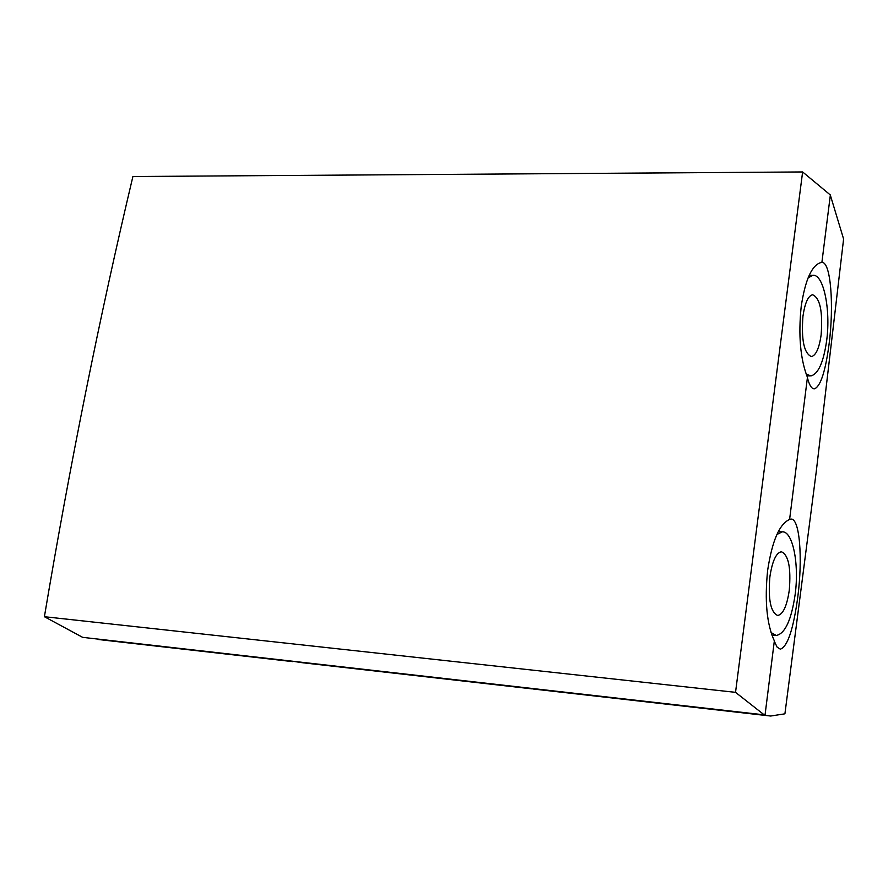 <?xml version="1.0" encoding="UTF-8"?>
<svg xmlns="http://www.w3.org/2000/svg" width="888" height="888" viewBox="0 0 888 888"><rect width="100%" height="100%" fill="white"/><g stroke="black" fill="none" stroke-linecap="round" stroke-linejoin="round"><path stroke-width="1.33" d="M808.069 277.933L812.687 275.358C823.387 273.36 830.902 309.313 826.684 340.437C823.576 362.237 818.292 374.07 810.822 375.946L806.104 373.948M802.941 316.317C804.883 303.063 808.091 295.859 812.564 294.727C820.001 297.891 822.865 311.244 821.145 334.809C819.224 348.174 815.983 355.433 811.421 356.576C804.04 353.424 801.209 340.004 802.941 316.317M765.045 714.951L774.347 640.881C766.744 624.186 764.513 600.654 767.654 570.296C772.127 540.87 779.442 523.931 789.599 519.469L807.447 377.378C800.321 358.941 798.245 335.276 801.22 306.382C805.305 279.42 811.998 264.768 821.3 262.448L821.888 262.415L830.358 194.994L802.619 171.95L735.53 692.34L764.857 715.373L770.673 716.028L784.914 713.819L816.172 472.261L843.6 239.016L830.247 194.872M771.039 632.556L776.245 635.475C785.103 633.721 791.419 619.968 795.193 594.205C799.289 563.603 792.74 531.046 782.295 531.856L776.911 534.465M789.288 590.165C791.119 567.698 788.489 554.889 781.396 551.759C776.09 552.813 772.26 561.183 769.874 576.878C768.031 599.467 770.64 612.332 777.666 615.484C783.083 614.407 786.957 605.971 789.288 590.165M821.888 262.415C830.802 261.538 834.121 305.605 829.103 343.945C825.452 371.417 820.579 386.369 814.496 388.811C811.776 389.044 809.434 385.436 807.481 377.999M789.61 519.402L790.831 519.103C799.722 517.771 802.83 558.097 797.835 596.647C793.428 629.148 787.601 646.653 780.341 649.172L777.155 647.197L774.392 641.414M764.912 714.94L82.651 637.351L44.4 616.705C70.219 462.959 99.711 316.228 132.9 176.523L802.619 171.95M735.53 692.34L44.4 616.705M545.643 690.409L532.9 688.555M764.857 715.373L532.844 688.955M531.845 688.433L544.1 690.254M531.779 688.844L302.73 662.77M292.707 661.238L302.242 662.714M97.902 639.449L292.64 661.615M809.812 375.901L806.792 375.791M811.421 356.576L810.777 356.554M812.687 275.358L809.19 275.302M775.59 635.42L771.872 635.064M814.496 388.811L813.686 388.778M782.295 531.856L778.321 531.568"/></g></svg>
